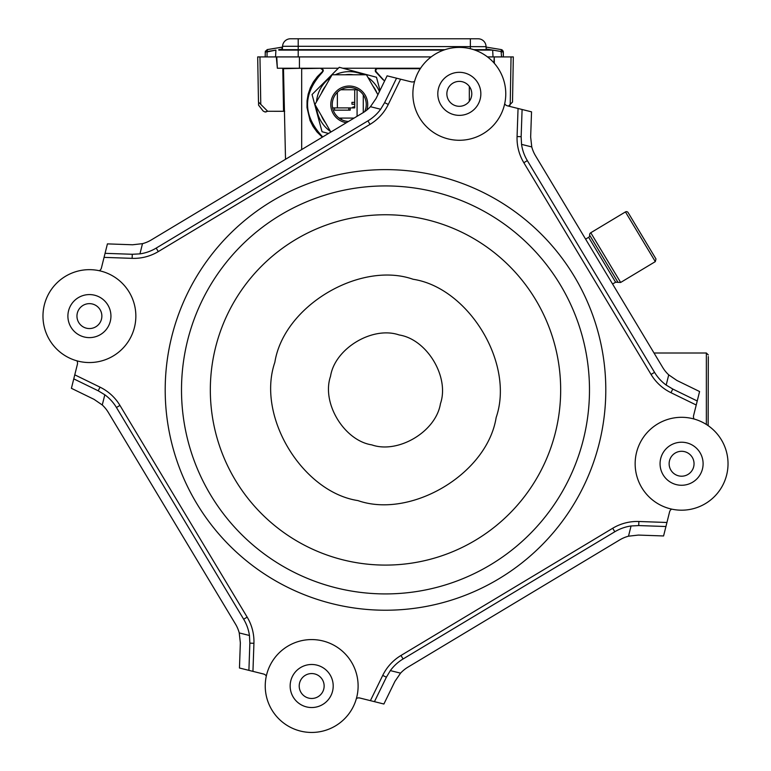 <?xml version="1.0" encoding="UTF-8"?>
<svg xmlns="http://www.w3.org/2000/svg" width="771" height="771" viewBox="0 0 771 771"><rect width="100%" height="100%" fill="white"/><g stroke="black" fill="none" stroke-linecap="round" stroke-linejoin="round"><path stroke-width="1.16" d="M282.552 46.289L298.204 46.289L298.204 49.672L282.369 49.672L282.552 46.289A7.932 7.932 0 0 1 290.465 38.781L478.116 38.781A7.932 7.932 0 0 1 486.029 46.289L486.087 47.339M282.504 47.079L282.398 49.151L282.523 46.713L281.945 49.103L282.147 47.137L267.171 49.614L282.147 47.137L267.171 49.614L265.272 51.811L265.185 56.9L265.272 51.811L265.185 56.9L265.272 51.811L267.171 49.614L282.147 47.195M282.408 49.074L282.523 46.674L282.398 49.151L278.774 49.623L281.916 49.623L282.523 46.684L281.945 49.103M298.204 38.781L298.204 46.289L486.048 46.674M486.058 46.771L486.212 49.672L473.683 49.672M486.096 47.6L486.135 48.284M443.701 50.105L278.774 50.105M492.418 50.105L474.936 50.105M503.396 56.9L503.145 51.011L503.396 56.9L503.299 51.811L503.396 56.9L493.026 56.9L492.669 50.105L493.026 56.9L487.465 56.9M431.172 56.9L275.555 56.9L275.912 50.105L275.555 56.9L265.185 56.919M259.596 103.179L258.564 102.89L258.564 105.155L263.19 111.072L264.973 111.949L267.691 111.275L283.545 111.284L282.793 68.243M275.902 50.105L267.47 51.503L267.171 49.614L267.47 51.503L275.912 50.105L267.084 51.936L265.272 51.811L265.436 51.011M258.564 105.155L263.19 111.072M264.973 111.949L266.082 111.949M502.104 49.855L503.299 51.811L501.41 49.614L486.067 47.079M510.017 105.155L509.149 106.263L510.017 104.567M389.278 38.781L471.1 38.781M305.808 38.781L375.93 38.781M376.874 38.781L377.935 38.781M378.879 38.781L383.245 38.781M384.189 38.781L385.249 38.781M295.197 38.781L299.678 38.781M300.623 38.781L304.873 38.781M708.154 425.659L708.308 356.587M348.473 121.461A16.991 16.991 0 0 1 332.272 103.969A16.991 16.991 0 0 1 349.514 87.499A16.991 16.991 0 0 1 364.654 111.679M377.915 94.688L366.418 74.768L332.099 74.768L314.934 104.49L330.846 132.053M353.446 74.768L345.061 74.768A30.011 30.011 0 0 1 353.446 74.768M321.42 115.727A30.011 30.011 0 0 0 325.613 122.984M325.613 86.005A30.011 30.011 0 0 0 321.42 93.262L325.613 86.005M377.086 93.262A30.011 30.011 0 0 0 372.904 86.005L377.086 93.262M363.237 74.768A32.845 32.845 0 0 0 335.269 74.768M330.508 77.514A32.845 32.845 0 0 0 316.524 101.743M316.524 107.236A32.845 32.845 0 0 0 330.508 131.465M379.448 91.547A32.845 32.845 0 0 0 367.998 77.514M380.007 90.4L376.489 77.264L339.288 67.289L312.053 94.525L322.027 131.725L328.504 133.46M357.079 116.286L357.079 89.764L340.782 89.764M357.079 89.764L357.734 89.764M354.091 118.079L339.057 118.079M341.553 118.079L341.553 119.63M350.217 110.157L334.518 110.157L334.518 107.892L348.791 107.892L348.791 110.157L350.217 110.157L350.217 107.892L354.727 107.892L354.727 89.764M332.609 107.892L334.518 107.892M350.217 107.892L348.791 107.892M337.37 92.347L337.37 107.892M354.727 102.341L351.952 102.341L351.952 104.22L354.727 104.22M259.952 56.919L260.781 104.374L258.478 102.061L257.687 56.919L276.76 56.919L277.358 68.243L338.334 68.243M342.844 68.243L420.571 68.243M277.358 68.243L276.307 56.919M508.484 106.099L510.219 104.374L511.048 56.919L494.24 56.919L494.356 63.347M276.76 56.919L431.153 56.919M487.494 56.919L494.24 56.919L493.922 62.865M511.048 56.919L513.313 56.919L512.522 102.061L513.313 56.919L512.522 102.061L510.219 104.374M301.683 149.574L301.683 68.686L321.42 68.282L323.261 70.122L322.48 72.252C302.502 93.889 302.589 115.448 322.721 136.93M383.11 79.789L375.525 71.655L375.516 69.38L377.482 68.243L375.352 69.737L375.294 71.105L379.958 75.963M384.556 81.071L375.959 71.481L375.776 69.882L377.482 68.243M321.025 68.686L322.731 69.882L322.557 71.481L317.353 76.618L313.383 81.948L310.299 87.846L308.169 94.178L307.051 100.799L307.003 107.526L310.058 120.555L313.093 126.55L317.016 131.966L322.317 137.18M512.522 102.061L513.313 56.919M285.521 159.289L283.477 68.243M284.682 111.284L283.545 111.284M260.781 104.374L267.701 111.284M321.025 68.243L323.155 69.737L323.213 71.105L314.973 80.377L312.226 84.858M311.677 673.555A12.461 12.461 0 0 0 300.883 692.242A12.461 12.461 0 0 0 322.471 692.242A12.461 12.461 0 0 0 311.677 673.555M311.677 639.573A46.443 46.443 0 0 1 351.894 709.233A46.443 46.443 0 0 1 271.459 709.233A46.443 46.443 0 0 1 311.677 639.573M311.677 664.486A21.521 21.521 0 0 0 293.038 696.772A21.521 21.521 0 0 0 330.316 696.772A21.521 21.521 0 0 0 311.677 664.486M101.868 316.1A12.461 12.461 0 0 0 89.417 303.639A12.461 12.461 0 0 0 76.955 316.1A12.461 12.461 0 0 0 89.417 328.562A12.461 12.461 0 0 0 101.868 316.1M135.85 316.1A46.443 46.443 0 0 1 89.417 362.543A46.443 46.443 0 0 1 42.974 316.1A46.443 46.443 0 0 1 89.417 269.657A46.443 46.443 0 0 1 135.85 316.1M110.937 316.1A21.521 21.521 0 0 0 89.417 294.58A21.521 21.521 0 0 0 67.896 316.1A21.521 21.521 0 0 0 89.417 337.621A21.521 21.521 0 0 0 110.937 316.1M459.323 106.302A12.461 12.461 0 0 0 471.785 93.84A12.461 12.461 0 0 0 459.323 81.379A12.461 12.461 0 0 0 446.862 93.84A12.461 12.461 0 0 0 459.323 106.302M459.323 140.274A46.443 46.443 0 0 1 412.88 93.84A46.443 46.443 0 0 1 459.323 47.397A46.443 46.443 0 0 1 505.766 93.84A46.443 46.443 0 0 1 459.323 140.274M459.323 115.361A21.521 21.521 0 0 0 480.844 93.84A21.521 21.521 0 0 0 459.323 72.32A21.521 21.521 0 0 0 437.803 93.84A21.521 21.521 0 0 0 459.323 115.361M669.132 463.747A12.461 12.461 0 0 0 681.583 476.208A12.461 12.461 0 0 0 694.045 463.747A12.461 12.461 0 0 0 681.583 451.286A12.461 12.461 0 0 0 669.132 463.747M635.15 463.747A46.443 46.443 0 0 1 681.583 417.304A46.443 46.443 0 0 1 728.026 463.747A46.443 46.443 0 0 1 681.583 510.19A46.443 46.443 0 0 1 635.15 463.747M660.063 463.747A21.521 21.521 0 0 0 681.583 485.267A21.521 21.521 0 0 0 703.104 463.747A21.521 21.521 0 0 0 681.583 442.226A21.521 21.521 0 0 0 660.063 463.747M76.888 360.818A4.53 4.53 0 0 1 77.408 364.259L71.414 388.314L73.765 378.869L98.235 390.81L104.817 394.781A43.494 43.494 0 0 1 116.45 407.502L243.665 619.229A43.494 43.494 0 0 1 249.447 635.477L239.232 632.924A33.982 33.982 0 0 0 235.512 624.125L108.297 412.398A33.982 33.982 0 0 0 102.273 404.987L104.817 394.781M249.447 635.477L249.852 643.149L248.908 670.356L239.463 668.004L263.518 674.008A4.53 4.53 0 0 1 266.313 676.071M356.395 698.536A4.53 4.53 0 0 1 359.835 698.015L383.891 704.019L374.446 701.658L386.387 677.189L390.348 670.606A43.494 43.494 0 0 1 403.079 658.974L614.805 531.759A43.494 43.494 0 0 1 631.054 525.976L628.5 536.192A33.982 33.982 0 0 0 619.701 539.912L407.975 667.127A33.982 33.982 0 0 0 400.563 673.15L390.348 670.606M631.054 525.976L638.725 525.571L665.932 526.516L663.58 535.961L669.575 511.905A4.53 4.53 0 0 1 671.647 509.111M694.112 419.029A4.53 4.53 0 0 1 693.592 415.588L699.586 391.533L697.235 400.978L672.765 389.037L666.183 385.076A43.494 43.494 0 0 1 654.55 372.345L527.335 160.619A43.494 43.494 0 0 1 521.553 144.379L531.768 146.924A33.982 33.982 0 0 0 535.488 155.723L662.703 367.449A33.982 33.982 0 0 0 668.727 374.86L666.183 385.076M521.553 144.379L521.148 136.698L522.092 109.492L531.537 111.843L507.482 105.849A4.53 4.53 0 0 1 504.687 103.777M414.605 81.312A4.53 4.53 0 0 1 411.165 81.832L387.109 75.837L396.554 78.189L384.613 102.659L380.652 109.241L370.437 106.697L376.065 98.486L387.109 75.837M107.42 243.887L132.612 244.773L142.5 243.655L139.946 253.871L132.275 254.276L105.068 253.331L107.42 243.887L101.425 267.942A4.53 4.53 0 0 1 99.353 270.737M385.5 593.921A203.997 203.997 0 0 0 435.615 192.181A203.997 203.997 0 0 0 187.565 340.57A203.997 203.997 0 0 0 385.5 593.921M139.946 253.871A43.494 43.494 0 0 0 156.195 248.089L367.921 120.874A43.494 43.494 0 0 0 380.652 109.241M142.5 243.655A33.982 33.982 0 0 0 151.299 239.935L363.025 112.72A33.982 33.982 0 0 0 370.437 106.697M102.273 404.987L94.062 399.359L71.414 388.314M239.463 668.004L240.35 642.812L239.232 632.924M400.563 673.15L394.935 681.362L383.891 704.019M663.58 535.961L638.388 535.074L628.5 536.192M668.727 374.86L676.938 380.488L699.586 391.533M531.537 111.843L530.65 137.036L531.768 146.924M522.092 109.492L521.148 136.698L517.071 136.554A47.571 47.571 0 0 0 523.837 162.72L651.052 374.446A47.571 47.571 0 0 0 670.982 392.699L696.232 405.016M655.976 258.96L628.114 212.594A1.947 1.947 0 0 0 625.445 211.919L590.779 232.746A2.4 2.4 0 0 0 589.642 235.174L617.985 282.331L620.655 282.456L655.311 261.629L655.976 258.96L628.616 213.413M617.985 282.331L615.615 282.205L588.639 237.314A2.13 2.13 0 0 0 589.642 235.174M588.639 237.314L585.603 239.135M354.727 106.755L352.733 107.159L354.727 107.159M470.368 38.781L470.368 48.727M282.523 46.713L282.398 49.151M444.963 49.672L298.204 49.672L298.204 56.9M501.574 56.9L501.111 51.503L486.173 49.026M503.299 51.811L501.487 51.936L503.299 51.811L503.193 51.146M265.378 51.84L267.084 51.936L266.997 56.9M267.18 49.71L267.47 51.503M501.111 51.503L501.41 49.614M706.361 424.464L706.361 353.002L708.308 354.949M346.372 122.724A18.465 18.465 0 0 1 330.788 104.605A18.465 18.465 0 0 1 352 86.236A18.465 18.465 0 0 1 366.861 110.031M363.266 112.566L363.266 94.891M469.317 101.28L469.317 86.4M377.482 68.686L420.282 68.686M299.418 56.919L299.418 68.243M283.93 68.686L301.683 68.243M252.946 671.368L253.929 643.293A47.571 47.571 0 0 0 247.163 617.128L119.948 405.401A47.571 47.571 0 0 0 100.018 387.148L74.768 374.831M666.944 522.478L638.87 521.495A47.571 47.571 0 0 0 612.704 528.26L400.978 655.475A47.571 47.571 0 0 0 382.724 675.406L370.408 700.656M518.054 108.48L517.071 136.554M104.056 257.369L132.13 258.352A47.571 47.571 0 0 0 158.296 251.587L370.022 124.372A47.571 47.571 0 0 0 388.276 104.451L400.592 79.191M598.836 444.877A220.304 220.304 0 0 0 422.354 172.723A220.304 220.304 0 0 0 165.977 371.429A220.304 220.304 0 0 0 385.5 610.227A220.304 220.304 0 0 0 598.836 444.877M555.467 432.3A175.171 175.171 0 0 1 343.124 559.891A175.171 175.171 0 0 1 215.533 347.548A175.171 175.171 0 0 1 427.876 219.957A175.171 175.171 0 0 1 555.467 432.3M496.158 417.516C487.108 474.416 410.461 519.047 357.908 500.581C302.839 492.216 256.117 416.822 274.842 362.331C283.892 305.432 360.539 260.8 413.092 279.266C468.161 287.631 514.883 363.025 496.158 417.516M440.453 403.628C449.686 377.048 426.999 339.298 399.205 334.971C372.624 325.738 334.874 348.425 330.547 376.219C321.247 403.281 344.454 440.723 371.795 444.877C397.894 454.042 435.952 431.885 440.453 403.628M388.276 104.451L384.613 102.659M370.022 124.372L367.921 120.874M158.296 251.587L156.195 248.089M132.13 258.352L132.275 254.276M100.018 387.148L98.235 390.81M119.948 405.401L116.45 407.502M247.163 617.128L243.665 619.229M253.929 643.293L249.852 643.149M382.724 675.406L386.387 677.189M400.978 655.475L403.079 658.974M612.704 528.26L614.805 531.759M638.87 521.495L638.725 525.571M670.982 392.699L672.765 389.037M651.052 374.446L654.55 372.345M523.837 162.72L527.335 160.619M655.311 261.629L625.445 211.919M620.655 282.456L590.779 232.746M654.02 353.002L706.361 353.002M612.579 284.027L615.615 282.205"/></g></svg>
